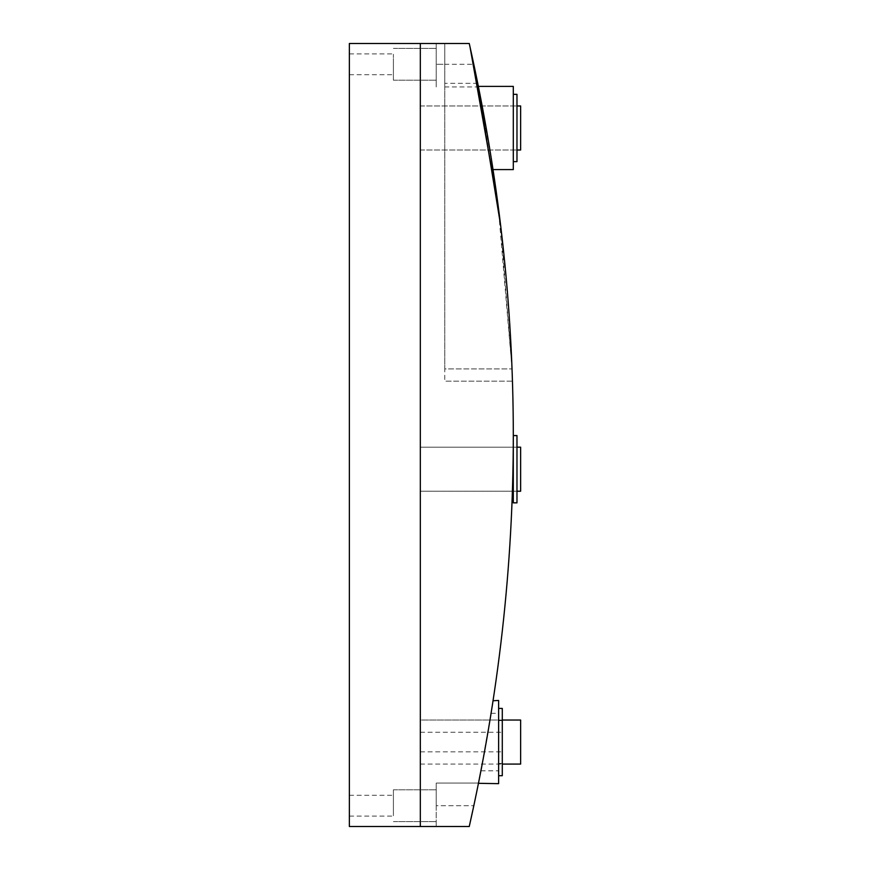 <?xml version="1.0" encoding="UTF-8"?>
<svg xmlns="http://www.w3.org/2000/svg" width="870" height="870" viewBox="0 0 870 870"><rect width="100%" height="100%" fill="white"/><g stroke="black" fill="none" stroke-linecap="round" stroke-linejoin="round"><path stroke-width="0.65" stroke-dasharray="4.35 3.26" d="M420.319 469.202L420.319 491.224L420.319 469.202M520.641 491.224L420.319 491.224L520.641 491.224L520.641 447.18L520.641 491.224L520.641 447.18L420.319 447.18L520.641 447.18M420.319 127.988L420.319 150.01L420.319 127.988M520.641 150.01L520.641 105.966M420.319 742.056L420.319 764.077L420.319 742.056M520.641 764.077L520.641 720.034L520.641 742.056L520.641 720.034L420.319 720.034L502.294 720.034L502.294 763.468L502.294 708.408M469.256 826.5L473.824 805.707L469.256 826.5L420.319 826.5L420.319 43.5L349.359 43.5L349.359 826.5L420.319 826.5L420.319 43.5L469.256 43.5C527.981 305.065 527.981 566.065 469.256 826.5L436.218 826.5L469.278 826.424M420.319 64.293L420.319 80.203L420.319 64.293M420.319 805.707L420.319 789.797L420.319 805.707M393.403 805.707L393.403 789.797L393.403 805.707C393.403 819.061 393.403 819.061 393.403 805.707C393.403 792.342 393.403 792.342 393.403 805.707C393.403 819.061 393.403 819.061 393.403 805.707C393.403 792.342 393.403 792.342 393.403 805.707M393.403 64.293L393.403 80.203L393.403 64.293C393.403 77.658 393.403 77.658 393.403 64.293C393.403 50.938 393.403 50.938 393.403 64.293C393.403 77.658 393.403 77.658 393.403 64.293C393.403 50.938 393.403 50.938 393.403 64.293M349.359 64.293L349.359 74.7L349.359 64.293M349.359 805.707L349.359 795.3L349.359 805.707M498.619 783.652L498.619 700.459M502.294 775.703L502.294 720.034L420.319 720.034M513.3 169.585L513.3 86.391M516.976 161.635L516.976 94.341M477.75 83.335L444.787 83.335L444.787 86.935L444.787 64.293L436.218 64.293L473.802 64.293C479.838 93.449 479.838 93.449 473.802 64.293L469.256 43.5L436.218 43.5L436.218 86.935L436.218 43.5L436.218 86.935L436.218 43.5L469.256 43.5L477.499 82.128M436.218 805.707L436.218 783.065L436.218 826.5L436.218 783.065L436.218 805.707L473.824 805.707L436.218 805.707M478.5 783.076L436.218 783.065L478.5 783.065M478.293 86.043L478.467 86.935L444.787 86.935M486.189 127.988L478.456 86.848L492.953 169.139L486.189 127.988M480.719 771.842L492.137 706.636M486.167 742.469L482.806 760.88M478.391 783.652L479.892 776.051M482.208 764.077L490.245 718.446M516.976 127.988L516.976 150.01L516.976 127.988M502.294 742.056L502.294 751.843L502.294 742.056M512.974 469.202C513.376 440.807 513.376 440.807 512.974 469.202C512.267 497.607 512.267 497.607 512.974 469.202C513.376 440.807 513.376 440.807 512.974 469.202C513.376 440.807 513.376 440.807 512.974 469.202C512.267 497.607 512.267 497.607 512.974 469.202C512.267 497.607 512.267 497.607 512.974 469.202C513.376 440.807 513.376 440.807 512.974 469.202C513.376 440.807 513.376 440.807 512.974 469.202C512.267 497.607 512.267 497.607 512.974 469.202C512.267 497.607 512.267 497.607 512.974 469.202M513.235 450.366L512.974 469.104M512.963 469.474L512.691 481.284M473.813 64.358L476.097 75.244M469.996 46.817L471.333 52.885M471.736 54.723L473.726 63.934M498.14 205.592L512.028 368.847M444.787 83.335L444.787 368.934L512.028 368.934L512.452 381.169L444.787 381.169L512.452 381.169L512.028 368.934L444.787 368.934L444.787 381.169L444.787 43.5L436.218 43.5L469.256 43.5L444.787 43.5L444.787 64.293M500.631 225.319L512.028 368.782M513.3 469.202L513.3 502.849L513.3 435.565L513.3 502.849L513.3 435.565L513.3 491.224L513.3 435.565L516.976 435.565L516.976 502.849L516.976 435.565L516.976 502.849L516.976 435.565L516.976 502.849L513.3 502.849L513.3 469.202M516.976 447.18L513.3 447.191L516.976 447.18M513.3 491.224L516.976 491.224L513.3 491.224M420.319 150.01L516.976 150.01L420.319 150.01M420.319 105.966L516.976 105.966L420.319 105.966M420.319 764.077L502.294 764.077M393.403 821.606L436.218 821.606L393.403 821.606M393.403 789.797L436.218 789.797L393.403 789.797M393.403 80.203L436.218 80.203L393.403 80.203M393.403 48.394L436.218 48.394L393.403 48.394M349.359 795.3L393.403 795.3L349.359 795.3M349.359 816.103L393.403 816.103L349.359 816.103M349.359 53.896L393.403 53.896L349.359 53.896M349.359 74.7L393.403 74.7L349.359 74.7M498.619 763.468L502.294 763.468M498.619 720.643L502.294 720.643M491.071 713.302L498.619 713.302M480.914 770.809L498.619 770.809M420.319 732.268L502.294 732.268M420.319 751.843L502.294 751.843M420.319 447.18L513.256 447.18L420.319 447.18M420.319 491.224L512.408 491.224L420.319 491.224M513.3 502.849L516.976 502.849M513.3 435.565L516.976 435.565"/><path stroke-width="1.3" d="M516.976 447.18L520.641 447.18L520.641 491.224L516.976 491.224M516.976 105.966L520.641 105.966L520.641 150.01L516.976 150.01M502.294 720.034L520.641 720.034L520.641 764.077L502.294 764.077L520.641 764.077M473.824 805.707L469.256 826.5C527.981 566.065 527.981 305.065 469.256 43.5L420.319 43.5L420.319 826.5L420.319 43.5L349.359 43.5L349.359 826.5L469.256 826.5L473.856 805.544M498.619 708.408L502.294 708.408L502.294 775.703L498.619 775.703M493.04 700.752L498.619 700.459L498.619 783.652L478.456 783.315M513.3 94.341L516.976 94.341L516.976 161.635L513.3 161.635M478.359 86.391L513.3 86.391L513.3 169.585L493.018 169.585M476.466 793.081L478.5 783.065L476.466 793.081M478.489 783.12L477.945 785.827L478.489 783.12M477.499 82.128L478.293 86.043M492.137 706.636L492.985 701.133M482.806 760.88L478.522 782.967M479.892 776.051L480.719 771.842M490.245 718.446L490.984 713.911M482.208 764.077L481.001 770.385M513.3 447.18L513.235 450.366M512.691 481.284L512.408 491.224L513.3 491.224M476.097 75.244L500.631 225.319M498.14 205.592L469.996 46.817M471.333 52.885L471.736 54.723M513.3 469.202L513.3 502.849L516.976 502.849L516.976 435.565L513.3 435.565L513.3 469.202"/></g></svg>
